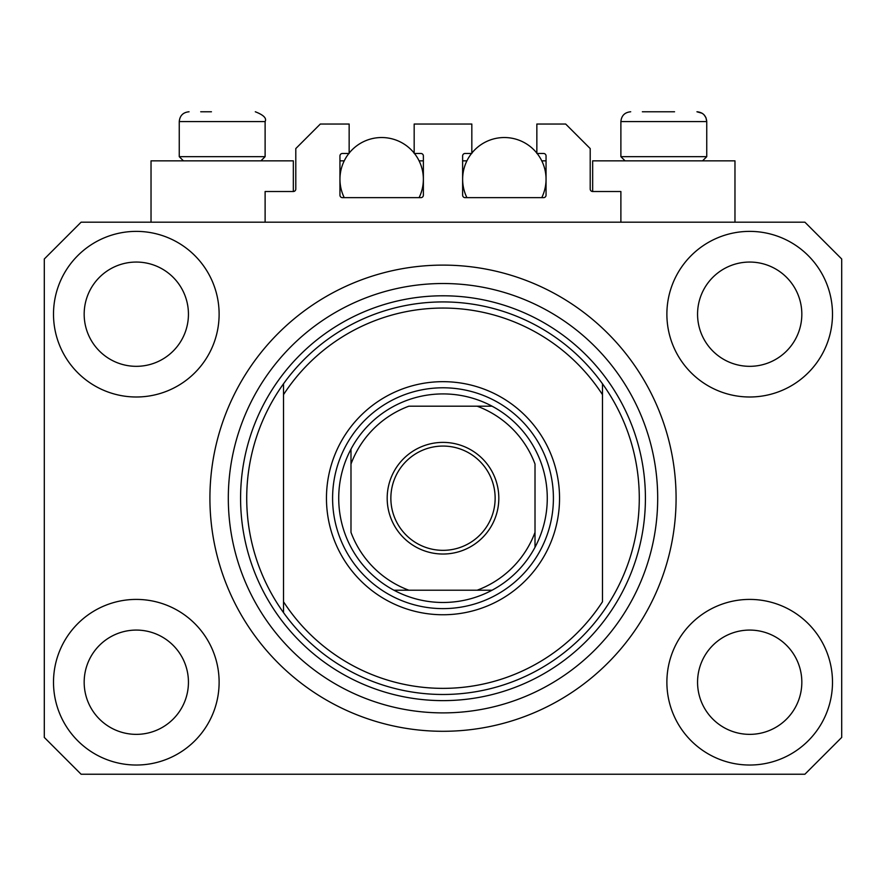 <?xml version="1.0" encoding="UTF-8"?>
<svg xmlns="http://www.w3.org/2000/svg" width="886" height="886" viewBox="0 0 886 886"><rect width="100%" height="100%" fill="white"/><g stroke="black" fill="none" stroke-linecap="round" stroke-linejoin="round"><path stroke-width="1.33" d="M620.887 222.187L620.887 191.509L592.668 191.509A2.459 2.459 0 0 1 590.209 189.061L590.209 148.571L565.678 124.04L536.85 124.04L536.85 153.477L543.594 153.477A2.459 2.459 0 0 1 546.053 155.936L546.053 195.197A2.459 2.459 0 0 1 543.594 197.644L465.084 197.644A2.459 2.459 0 0 1 462.625 195.197L462.625 155.936A2.459 2.459 0 0 1 465.084 153.477L471.828 153.477L471.828 124.04L414.172 124.04L414.172 153.477L420.916 153.477A2.459 2.459 0 0 1 423.375 155.936L423.375 195.197A2.459 2.459 0 0 1 420.916 197.644L342.406 197.644A2.459 2.459 0 0 1 339.947 195.197L339.947 155.936A2.459 2.459 0 0 1 342.406 153.477L349.15 153.477L349.15 124.04L320.322 124.04L295.791 148.571L295.791 189.061A2.459 2.459 0 0 1 293.332 191.509L265.113 191.509L265.113 222.187M53.503 682.22A82.808 82.808 0 0 0 136.311 765.028A82.808 82.808 0 0 0 219.119 682.22A82.808 82.808 0 0 0 136.311 599.412A82.808 82.808 0 0 0 53.503 682.22M666.881 682.22A82.808 82.808 0 0 0 749.689 765.028A82.808 82.808 0 0 0 832.497 682.22A82.808 82.808 0 0 0 749.689 599.412A82.808 82.808 0 0 0 666.881 682.22M666.881 314.187A82.808 82.808 0 0 0 749.689 396.994A82.808 82.808 0 0 0 832.497 314.187A82.808 82.808 0 0 0 749.689 231.379A82.808 82.808 0 0 0 666.881 314.187M53.503 314.187A82.808 82.808 0 0 0 136.311 396.994A82.808 82.808 0 0 0 219.119 314.187A82.808 82.808 0 0 0 136.311 231.379A82.808 82.808 0 0 0 53.503 314.187M734.97 222.187L734.97 160.842L592.668 160.842L592.668 191.509M151.03 222.187L151.03 160.842L293.332 160.842L293.332 191.509M209.916 498.209A233.084 233.084 0 0 0 443 731.293A233.084 233.084 0 0 0 676.084 498.209A233.084 233.084 0 0 0 443 265.113A233.084 233.084 0 0 0 209.916 498.209M84.17 314.187A52.141 52.141 0 0 0 136.311 366.328A52.141 52.141 0 0 0 188.441 314.187A52.141 52.141 0 0 0 136.311 262.057A52.141 52.141 0 0 0 84.17 314.187M697.559 314.187A52.141 52.141 0 0 0 749.689 366.328A52.141 52.141 0 0 0 801.83 314.187A52.141 52.141 0 0 0 749.689 262.057A52.141 52.141 0 0 0 697.559 314.187M697.559 682.22A52.141 52.141 0 0 0 749.689 734.361A52.141 52.141 0 0 0 801.83 682.22A52.141 52.141 0 0 0 749.689 630.079A52.141 52.141 0 0 0 697.559 682.22M84.17 682.22A52.141 52.141 0 0 0 136.311 734.361A52.141 52.141 0 0 0 188.441 682.22A52.141 52.141 0 0 0 136.311 630.079A52.141 52.141 0 0 0 84.17 682.22M81.102 774.231L804.898 774.231L841.7 737.429L841.7 258.989L804.898 222.187L81.102 222.187L44.3 258.989L44.3 737.429L81.102 774.231M200.712 111.769L211.444 111.769M642.35 111.769L674.556 111.769M701.003 156.667L706.751 156.667L706.751 121.581L620.887 121.581C621.463 115.623 624.73 112.356 630.699 111.769C624.73 112.356 621.463 115.623 620.887 121.581L620.887 156.667L701.003 156.667M259.365 156.667L265.113 156.667L265.113 121.581L179.249 121.581C179.825 115.623 183.092 112.356 189.061 111.769C183.092 112.356 179.825 115.623 179.249 121.581L179.249 156.667L259.365 156.667M559.542 498.209A116.542 116.542 0 0 1 443 614.751A116.542 116.542 0 0 1 326.458 498.209A116.542 116.542 0 0 1 443 381.667A116.542 116.542 0 0 1 559.542 498.209M246.718 498.209A196.282 196.282 0 0 0 602.48 612.625A196.282 196.282 0 0 0 602.48 383.782L602.48 394.658A190.147 190.147 0 0 0 283.52 394.658L283.52 601.76A190.147 190.147 0 0 0 602.48 601.76L602.48 383.782A196.282 196.282 0 0 0 283.52 383.782L283.52 394.658L283.52 383.782A196.282 196.282 0 0 0 246.718 498.209M657.689 498.209A214.689 214.689 0 0 0 443 283.52A214.689 214.689 0 0 0 228.311 498.209A214.689 214.689 0 0 0 443 712.887A214.689 214.689 0 0 0 657.689 498.209M283.52 601.76L283.52 612.625L283.52 601.76M498.818 498.209A55.818 55.818 0 0 1 443 554.027A55.818 55.818 0 0 1 387.182 498.209A55.818 55.818 0 0 1 443 442.391A55.818 55.818 0 0 1 498.818 498.209M390.859 498.209A52.141 52.141 0 0 0 443 550.339A52.141 52.141 0 0 0 495.141 498.209A52.141 52.141 0 0 0 443 446.068A52.141 52.141 0 0 0 390.859 498.209M547.271 498.209A104.271 104.271 0 0 0 350.989 449.136A104.271 104.271 0 0 0 393.927 590.209L492.073 590.209A104.271 104.271 0 0 0 535.011 547.271L535.011 464.054A98.147 98.147 0 0 0 477.155 406.198L408.845 406.198A98.147 98.147 0 0 0 350.989 464.054L350.989 532.353A98.147 98.147 0 0 0 408.845 590.209L393.927 590.209A104.271 104.271 0 0 0 492.073 590.209L477.155 590.209A98.147 98.147 0 0 0 535.011 532.353L535.011 547.271A104.271 104.271 0 0 0 547.271 498.209M332.593 498.209A110.407 110.407 0 0 1 443 387.791A110.407 110.407 0 0 1 553.407 498.209A110.407 110.407 0 0 1 443 608.616A110.407 110.407 0 0 1 332.593 498.209M350.989 449.136L350.989 464.054L350.989 449.136A104.271 104.271 0 0 1 393.927 406.198A104.271 104.271 0 0 0 350.989 449.136M492.073 406.198L477.155 406.198L492.073 406.198A104.271 104.271 0 0 1 535.011 449.136A104.271 104.271 0 0 0 492.073 406.198M393.927 590.209A104.271 104.271 0 0 1 350.989 547.271A104.271 104.271 0 0 0 393.927 590.209M535.011 547.271A104.271 104.271 0 0 1 492.073 590.209A104.271 104.271 0 0 0 535.011 547.271M344.233 197.644A41.708 41.708 0 0 1 348.862 153.477M349.15 153.112A41.708 41.708 0 0 1 414.172 153.112M414.46 153.477A41.708 41.708 0 0 1 419.089 197.644M419.089 160.842L423.375 160.842M339.947 160.842L344.233 160.842M466.911 197.644A41.708 41.708 0 0 1 471.54 153.477M471.828 153.112A41.708 41.708 0 0 1 536.85 153.112M537.137 153.477A41.708 41.708 0 0 1 541.767 197.644M541.767 160.842L546.053 160.842M462.625 160.842L466.911 160.842M645.418 498.209A202.418 202.418 0 0 1 443 700.627A202.418 202.418 0 0 1 240.582 498.209A202.418 202.418 0 0 1 443 295.791A202.418 202.418 0 0 1 645.418 498.209M265.113 121.581C266.863 118.248 263.585 114.981 255.301 111.769C263.585 114.981 266.863 118.248 265.113 121.581M702.133 113.264L696.939 111.769C702.908 112.356 706.175 115.623 706.751 121.581L705.954 117.694L704.071 114.848M702.587 160.842L706.751 156.667M625.051 160.842L620.887 156.667M260.949 160.842L265.113 156.667M183.413 160.842L179.249 156.667"/></g></svg>
